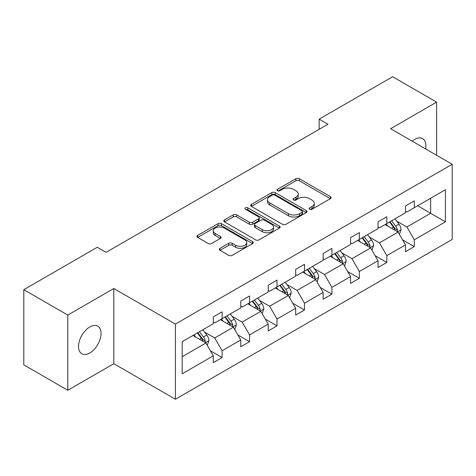 <?xml version="1.0" encoding="UTF-8"?>
<svg xmlns="http://www.w3.org/2000/svg" width="476" height="476" viewBox="0 0 476 476"><rect width="100%" height="100%" fill="white"/><g stroke="black" fill="none" stroke-linecap="round" stroke-linejoin="round"><path stroke-width="0.71" d="M309.626 209.25A1.708 0.988 0 0 0 312.042 209.25L330.398 198.659A2.445 1.41 0 0 0 331.112 197.659A2.445 1.41 0 0 0 330.398 196.659L299.303 178.714A2.445 1.41 0 0 0 295.852 178.714L277.496 189.305A1.708 0.988 0 0 0 276.996 190.007A1.708 0.988 0 0 0 277.496 190.703A1.708 0.988 0 0 0 279.918 190.703L282.292 189.335A7.818 4.51 0 0 1 293.347 189.335L295.935 190.828A7.818 4.51 0 0 1 298.226 194.018A7.818 4.51 0 0 1 295.935 197.213L293.561 198.581A1.708 0.988 0 0 0 293.061 199.277A1.708 0.988 0 0 0 293.561 199.98A1.708 0.988 0 0 0 295.983 199.98L298.357 198.605A7.818 4.51 0 0 1 309.412 198.605L312 200.104A7.818 4.51 0 0 1 314.291 203.294A7.818 4.51 0 0 1 312 206.483L309.626 207.857A1.708 0.988 0 0 0 309.126 208.553A1.708 0.988 0 0 0 309.626 209.25L309.626 207.857M89.791 352.984A15.928 9.193 120 0 0 100.192 338.948A15.928 9.193 120 0 0 97.753 326.185A15.928 9.193 120 0 0 89.791 326.97A15.928 9.193 120 0 0 79.385 341.006A15.928 9.193 120 0 0 81.824 353.769A15.928 9.193 120 0 0 89.791 352.984M425.621 148.923A15.928 9.193 120 0 0 422.593 138.635A15.928 9.193 120 0 0 414.632 139.426A15.928 9.193 120 0 0 412.174 141.158M220.025 248.317A2.445 1.41 0 0 0 219.305 249.317A2.445 1.41 0 0 0 220.025 250.311L228.748 255.35A2.445 1.41 0 0 0 232.199 255.35L252.583 243.581A2.445 1.41 0 0 0 253.297 242.581A2.445 1.41 0 0 0 252.583 241.588L221.489 223.637A2.445 1.41 0 0 0 218.038 223.637L197.653 235.406A2.445 1.41 0 0 0 196.939 236.399A2.445 1.41 0 0 0 197.653 237.399L208.19 243.48A2.445 1.41 0 0 0 211.647 243.48L220.37 238.446A2.445 1.41 0 0 0 221.084 237.447A2.445 1.41 0 0 0 220.37 236.453L215.146 233.436A6.533 3.772 0 0 1 213.23 230.765A6.533 3.772 0 0 1 217.264 227.284A6.533 3.772 0 0 1 224.386 228.099L244.854 239.916A6.533 3.772 0 0 1 246.764 242.581A6.533 3.772 0 0 1 242.73 246.068A6.533 3.772 0 0 1 235.614 245.253L232.199 243.284A2.445 1.41 0 0 0 228.748 243.284L220.025 248.317L220.025 250.311M113.812 288.515L67.794 315.082L23.8 289.688L23.8 364.866L67.794 390.266L113.812 363.7L175.4 399.257L175.4 324.079L113.812 288.515L113.812 363.7M436.629 155.277L436.629 102.144L390.612 128.71L452.2 164.268L175.4 324.079M436.629 102.144L392.635 76.743L319.164 119.161L319.164 129.317M23.8 289.688L97.271 247.27L106.065 252.351L327.964 124.236L319.164 119.161M282.464 224.333A2.445 1.41 0 0 0 285.921 224.333L306.3 212.57A2.445 1.41 0 0 0 307.014 211.57A2.445 1.41 0 0 0 306.3 210.57L275.211 192.625A2.445 1.41 0 0 0 271.754 192.625L251.376 204.388A2.445 1.41 0 0 0 250.656 205.388A2.445 1.41 0 0 0 251.376 206.388L282.464 224.333M246.098 209.624A1.708 0.988 0 0 1 247.835 209.862L247.835 207.833L279.442 226.082A2.445 1.41 0 0 1 280.156 227.076A2.445 1.41 0 0 1 279.442 228.075L259.057 239.845A2.445 1.41 0 0 1 255.606 239.845L224.517 221.893L224.517 219.9A2.445 1.41 0 0 0 223.797 220.894A2.445 1.41 0 0 0 224.517 221.893M224.517 219.9L233.24 214.86A2.445 1.41 0 0 1 236.691 214.86L249.299 222.143A2.445 1.41 0 0 0 252.756 222.143L258.539 218.799A2.445 1.41 0 0 0 259.259 217.806A2.445 1.41 0 0 0 258.539 216.806L245.414 209.226A1.708 0.988 0 0 1 244.914 208.53A1.708 0.988 0 0 1 245.967 207.619A1.708 0.988 0 0 1 247.835 207.833M67.794 315.082L67.794 390.266M182.171 341.703L213.319 323.722L213.319 316.915L222.119 311.834L222.119 318.64L240.773 307.871L240.773 301.064L249.573 295.983L249.573 302.79L268.22 292.026L268.22 285.213L277.02 280.138L277.02 286.945L295.673 276.175L295.673 269.368L304.473 264.287L304.473 271.094L323.127 260.324L323.127 253.518L331.927 248.436L331.927 255.243L350.58 244.474L350.58 237.667L359.374 232.591L359.374 239.398L378.027 228.629L378.027 221.822L386.827 216.741L386.827 223.547L405.481 212.778L405.481 205.971L414.281 200.89L414.281 207.697L445.423 189.716L445.423 221.822L414.281 239.803L414.281 246.61L405.481 251.691L405.481 244.884L386.827 255.654L386.827 262.46L378.027 267.542L378.027 260.735L359.374 271.498L359.374 278.311L350.58 283.387L350.58 276.58L331.927 287.349L331.927 294.156L323.127 299.237L323.127 292.431L304.473 303.2L304.473 310.007L295.673 315.088L295.673 308.281L277.02 319.051L277.02 325.858L268.22 330.933L268.22 324.126L249.573 334.896L249.573 341.703L240.773 346.784L240.773 339.977L222.119 350.747L222.119 357.553L213.319 362.635L213.319 355.828L182.171 373.809L182.171 341.703M175.4 399.257L452.2 239.446L452.2 164.268M220.358 319.658L233.383 327.179L214.73 337.942L204.543 332.064M214.73 337.942L222.119 350.747M233.383 327.179L240.773 339.977M213.319 322.097L214.73 322.906L222.119 318.64M247.812 303.807L260.83 311.328L242.177 322.097L231.996 316.213M242.177 322.097L249.573 334.896M260.83 311.328L268.22 324.126M240.773 306.247L242.177 307.062L249.573 302.79M275.259 287.962L288.283 295.477L269.63 306.247L259.444 300.368M269.63 306.247L277.02 319.051M288.283 295.477L295.673 308.281M268.22 290.396L269.63 291.211L277.02 286.945M302.712 272.111L315.737 279.626L297.084 290.396L286.897 284.517M297.084 290.396L304.473 303.2M315.737 279.626L323.127 292.431M295.673 274.551L297.084 275.36L304.473 271.094M330.165 256.261L343.184 263.781L324.531 274.551L314.35 268.666M324.531 274.551L331.927 287.349M343.184 263.781L350.58 276.58M323.127 258.7L324.531 259.515L331.927 255.243M357.613 240.416L370.637 247.931L351.984 258.7L341.798 252.821M351.984 258.7L359.374 271.498M370.637 247.931L378.027 260.735M350.58 242.849L351.984 243.664L359.374 239.398M385.066 224.565L398.091 232.08L379.437 242.849L369.251 236.971M379.437 242.849L386.827 255.654M398.091 232.08L405.481 244.884M378.027 227.004L379.437 227.814L386.827 223.547M417.619 205.769L430.643 213.29L406.885 227.004L396.704 221.12M406.885 227.004L414.281 239.803M445.423 221.822L430.643 213.29L430.643 198.248L445.423 189.716M405.481 211.154L406.885 211.969L414.281 207.697M182.171 356.738L205.929 343.023L192.905 335.509M205.929 343.023L213.319 355.828M402.577 239.856L414.281 246.61M375.124 255.701L386.827 262.46M347.676 271.552L359.374 278.311M320.223 287.403L331.927 294.156M292.77 303.248L304.473 310.007M265.322 319.098L277.02 325.858M237.869 334.949L249.573 341.703M210.416 350.794L222.119 357.553M310.31 209.494L312 208.518A7.818 4.51 0 0 0 314.291 205.323L314.291 203.294M298.226 194.018L298.226 196.052A7.818 4.51 0 0 1 295.935 199.242L294.245 200.218M330.362 198.676L299.303 180.743A2.445 1.41 0 0 0 295.852 180.743L278.18 190.947M306.27 212.588L275.211 194.654A2.445 1.41 0 0 0 271.754 194.654L251.405 206.405M301.98 212.266A1.708 0.988 0 0 0 302.48 211.57A1.708 0.988 0 0 0 301.98 210.874L274.694 195.118A1.708 0.988 0 0 0 272.272 195.118L269.767 196.564A7.818 4.51 0 0 0 267.482 199.753A7.818 4.51 0 0 0 269.767 202.943L288.42 213.712A7.818 4.51 0 0 0 299.475 213.712L301.98 212.266L301.98 214.301A1.708 0.988 0 0 0 302.48 213.605L302.48 211.57M267.482 199.753L267.482 201.788A7.818 4.51 0 0 0 269.767 204.977L269.767 202.943M301.98 214.301L299.475 215.747A7.818 4.51 0 0 1 288.42 215.747L269.767 204.977M224.547 221.911L233.24 216.895L233.24 214.86M259.259 217.806L259.259 219.835A2.445 1.41 0 0 1 258.539 220.834L252.756 224.172A2.445 1.41 0 0 1 249.299 224.172L236.691 216.895A2.445 1.41 0 0 0 233.24 216.895M247.835 209.862L279.406 228.093M262.383 229.694A6.533 3.772 0 0 0 269.505 230.515A6.533 3.772 0 0 0 273.539 227.028A6.533 3.772 0 0 0 271.623 224.363L264.412 220.198A2.445 1.41 0 0 0 260.961 220.198L255.172 223.536A2.445 1.41 0 0 0 254.458 224.535A2.445 1.41 0 0 0 255.172 225.529L262.383 229.694L262.383 231.729A6.533 3.772 0 0 0 269.505 232.544A6.533 3.772 0 0 0 273.539 229.057L273.539 227.028M254.458 224.535L254.458 226.564A2.445 1.41 0 0 0 255.172 227.564L255.172 225.529M262.383 231.729L255.172 227.564M246.764 242.581L246.764 244.616A6.533 3.772 0 0 1 242.73 248.103A6.533 3.772 0 0 1 235.614 247.282L232.199 245.313A2.445 1.41 0 0 0 228.748 245.313L220.055 250.334M213.23 230.765L213.23 232.8A6.533 3.772 0 0 0 215.146 235.465L215.146 233.436M220.334 238.464L215.146 235.465M252.548 243.599L221.489 225.672A2.445 1.41 0 0 0 218.038 225.672L197.689 237.417M399.429 234.4L401.042 229.724A6.593 3.808 -120 0 0 398.942 224.107L394.991 218.835M387.904 226.201L386.191 223.916M397.115 231.52L397.484 230.003A6.593 3.808 -120 0 0 395.598 226.04L391.647 220.763M389.993 221.721L394.342 227.522A3.362 1.94 60 0 1 394.955 228.545L397.484 230.003M389.535 221.983L393.485 227.26A6.593 3.808 60 0 1 395.128 230.372M371.976 250.245L373.595 245.574A6.593 3.808 -120 0 0 371.488 239.958L367.537 234.686M360.451 242.052L358.737 239.761M369.662 247.371L370.03 245.854A6.593 3.808 -120 0 0 368.144 241.891L364.194 236.614M362.545 237.566L366.889 243.373A3.362 1.94 60 0 1 367.502 244.39L370.03 245.854M362.081 237.833L366.032 243.105A6.593 3.808 60 0 1 367.674 246.223M344.523 266.096L346.141 261.425A6.593 3.808 -120 0 0 344.035 255.808L340.084 250.531M333.004 257.897L331.29 255.612M342.214 263.216L342.583 261.705A6.593 3.808 -120 0 0 340.691 257.736L336.74 252.464M335.092 253.416L339.442 259.224A3.362 1.94 60 0 1 340.048 260.241L342.583 261.705M334.634 253.684L338.585 258.956A6.593 3.808 60 0 1 340.227 262.068M317.07 281.947L318.688 277.27A6.593 3.808 -120 0 0 316.588 271.653L312.637 266.381M305.55 273.748L303.837 271.463M314.761 279.067L315.13 277.556A6.593 3.808 -120 0 0 313.244 273.587L309.293 268.315M307.639 269.267L311.988 275.068A3.362 1.94 60 0 1 312.601 276.092L315.13 277.556M307.181 269.529L311.131 274.807A6.593 3.808 60 0 1 312.774 277.919M289.622 297.792L291.241 293.121A6.593 3.808 -120 0 0 289.134 287.504L285.183 282.232M278.097 289.598L276.383 287.314M287.308 294.918L287.677 293.4A6.593 3.808 -120 0 0 285.79 289.438L281.84 284.16M280.185 285.118L284.535 290.919A3.362 1.94 60 0 1 285.148 291.943L287.677 293.4M279.727 285.38L283.678 290.652A6.593 3.808 60 0 1 285.32 293.769M262.169 313.642L263.787 308.972A6.593 3.808 -120 0 0 261.681 303.355L257.73 298.077M250.65 305.449L248.936 303.158M259.86 310.763L260.229 309.251A6.593 3.808 -120 0 0 258.337 305.283L254.386 300.011M252.738 300.963L257.088 306.77A3.362 1.94 60 0 1 257.695 307.788L260.229 309.251M252.28 301.231L256.231 306.502A6.593 3.808 60 0 1 257.873 309.62M234.716 329.493L236.334 324.816A6.593 3.808 -120 0 0 234.234 319.206L230.283 313.928M223.196 321.294L221.483 319.009M232.407 326.613L232.776 325.102A6.593 3.808 -120 0 0 230.89 321.133L226.939 315.862M225.285 316.814L229.634 322.615A3.362 1.94 60 0 1 230.241 323.638L232.776 325.102M224.827 317.075L228.778 322.353A6.593 3.808 60 0 1 230.42 325.465M207.268 345.344L208.887 340.667A6.593 3.808 -120 0 0 206.78 335.05L202.83 329.779M195.743 337.145L194.03 334.86M204.954 342.464L205.323 340.947A6.593 3.808 -120 0 0 203.436 336.984L199.486 331.707M197.832 332.664L202.181 338.466A3.362 1.94 60 0 1 202.794 339.489L205.323 340.947M197.373 332.926L201.324 338.204A6.593 3.808 60 0 1 202.966 341.316M312 208.518L312 206.483M293.561 199.98L293.561 198.581M295.935 199.242L295.935 197.213M277.496 190.703L277.496 189.305M295.852 180.743L295.852 178.714M299.303 180.743L299.303 178.714M330.398 198.659L330.398 196.659M251.376 206.388L251.376 204.388M271.754 194.654L271.754 192.625M275.211 194.654L275.211 192.625M306.3 212.57L306.3 210.57M288.42 215.747L288.42 213.712M299.475 215.747L299.475 213.712M236.691 216.895L236.691 214.86M249.299 224.172L249.299 222.143M252.756 224.172L252.756 222.143M258.539 220.834L258.539 218.799M279.442 228.075L279.442 226.082M228.748 245.313L228.748 243.284M232.199 245.313L232.199 243.284M235.614 247.282L235.614 245.253M220.37 238.446L220.37 236.453M197.653 237.399L197.653 235.406M218.038 225.672L218.038 223.637M221.489 225.672L221.489 223.637M252.583 243.581L252.583 241.588M397.615 231.806L401 229.854M395.598 226.04L398.942 224.107M391.611 228.343L393.485 227.26M370.161 247.657L373.553 245.699M368.144 241.891L371.488 239.958M364.158 244.188L366.032 243.105M342.714 263.508L346.1 261.55M340.691 257.736L344.035 255.808M336.705 260.039L338.585 258.956M315.261 279.352L318.646 277.401M313.244 273.587L316.588 271.653M309.257 275.89L311.131 274.807M287.807 295.203L291.193 293.246M285.79 289.438L289.134 287.504M281.804 291.734L283.678 290.652M260.354 311.054L263.746 309.097M258.337 305.283L261.681 303.355M254.351 307.585L256.231 306.502M232.907 326.899L236.292 324.947M230.89 321.133L234.234 319.206M226.903 323.436L228.778 322.353M205.453 342.75L208.839 340.792M203.436 336.984L206.78 335.05M199.45 339.281L201.324 338.204"/></g></svg>
